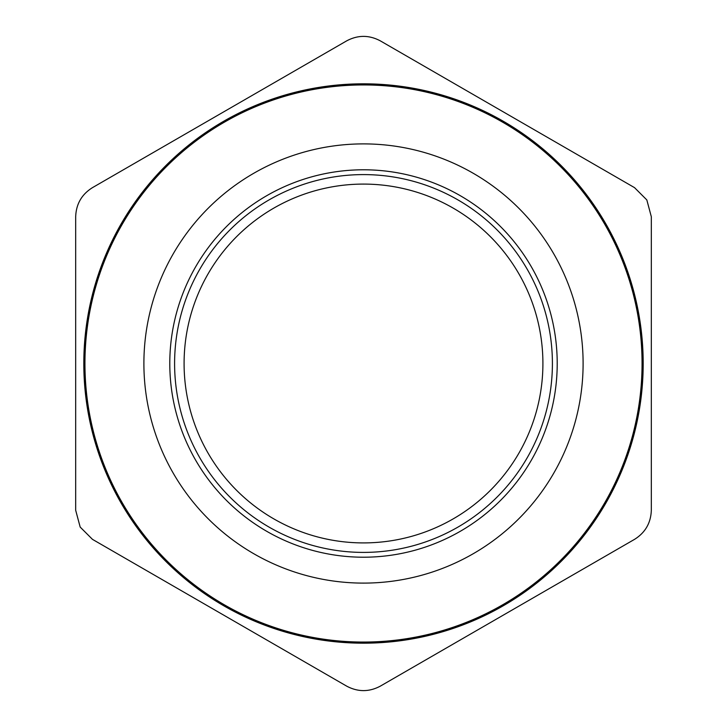 <?xml version="1.0" encoding="UTF-8"?>
<svg xmlns="http://www.w3.org/2000/svg" width="727" height="727" viewBox="0 0 727 727"><rect width="100%" height="100%" fill="white"/><g stroke="black" fill="none" stroke-linecap="round" stroke-linejoin="round"><path stroke-width="1.09" d="M326.196 188.011A179.405 179.405 0 0 1 538.989 326.196A179.405 179.405 0 0 1 400.804 538.989A179.405 179.405 0 0 1 188.011 400.804A179.405 179.405 0 0 1 326.196 188.011M253.696 173.317A219.609 219.609 0 0 1 553.683 253.696A219.609 219.609 0 0 1 473.304 553.683A219.609 219.609 0 0 1 173.317 473.304A219.609 219.609 0 0 1 253.696 173.317M604.737 224.216A278.559 278.559 0 0 1 502.784 604.737A278.559 278.559 0 0 1 122.263 502.784A278.559 278.559 0 0 1 224.216 122.263A278.559 278.559 0 0 1 604.737 224.216A278.559 278.559 0 0 1 502.784 604.737M605.209 223.952A279.095 279.095 0 0 1 503.048 605.209A279.095 279.095 0 0 1 121.791 503.048A279.095 279.095 0 0 1 223.952 121.791A279.095 279.095 0 0 1 605.209 223.952M269.045 199.907A188.902 188.902 0 0 1 527.093 269.045A188.902 188.902 0 0 1 457.955 527.093A188.902 188.902 0 0 1 199.907 457.955A188.902 188.902 0 0 1 269.045 199.907M380.294 686.152L634.526 539.361C645.276 532.646 650.865 522.949 651.319 510.281L651.319 216.719L646.821 199.925L634.526 187.639L380.294 40.848C369.098 34.905 357.902 34.905 346.706 40.848L92.474 187.639C81.724 194.354 76.135 204.051 75.681 216.719L75.681 510.281L80.179 527.075L92.474 539.361L346.706 686.152C357.902 692.095 369.098 692.095 380.294 686.152M605.718 223.662A279.686 279.686 0 0 1 503.338 605.718A279.686 279.686 0 0 1 121.282 503.338A279.686 279.686 0 0 1 223.662 121.282A279.686 279.686 0 0 1 605.718 223.662M531.255 266.645A193.7 193.7 0 0 0 266.645 195.745A193.7 193.7 0 0 0 195.745 460.355A193.7 193.7 0 0 0 460.355 531.255A193.7 193.7 0 0 0 531.255 266.645"/></g></svg>
